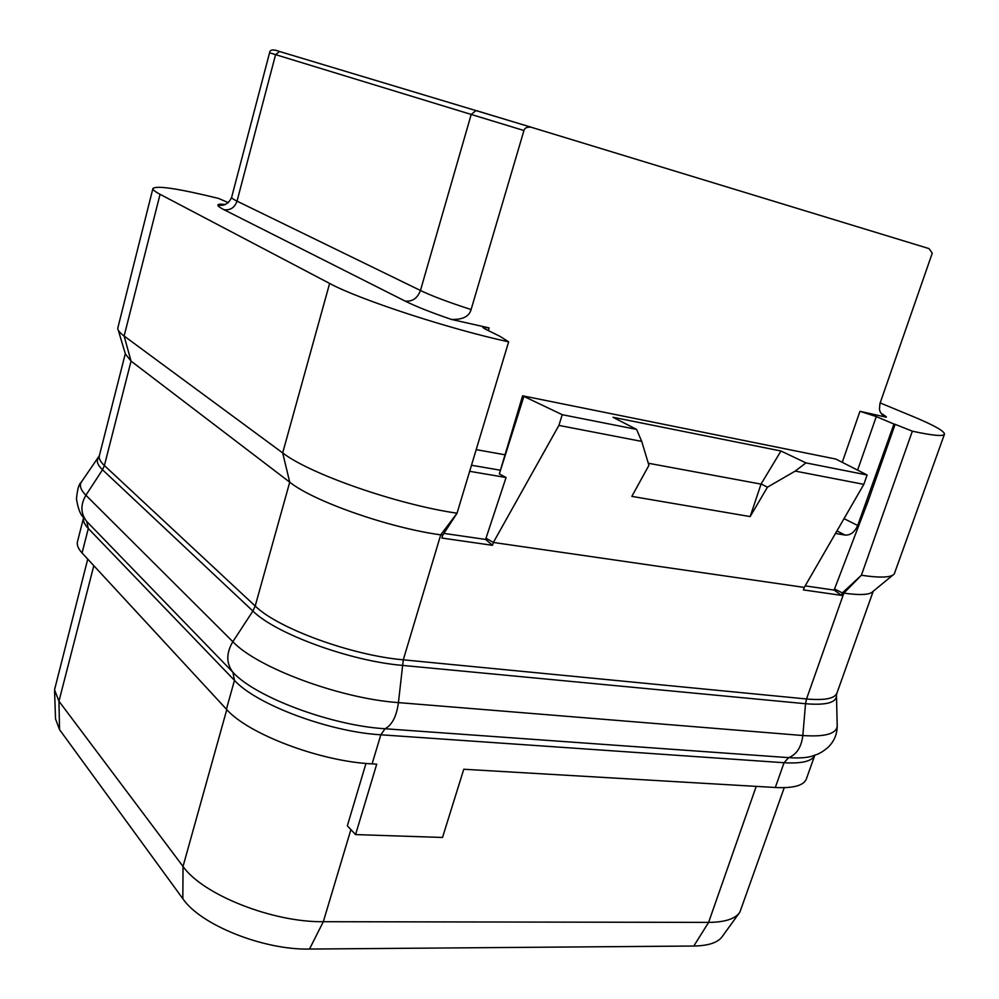 <?xml version="1.0" encoding="UTF-8"?>
<svg xmlns="http://www.w3.org/2000/svg" width="999" height="999" viewBox="0 0 999 999"><rect width="100%" height="100%" fill="white"/><g stroke="black" fill="none" stroke-linecap="round" stroke-linejoin="round"><path stroke-width="1.5" d="M372.103 763.873L376.723 764.148L355.569 834.59L442.52 837.462L463.773 769.255L775.324 787.499C793.418 788.361 803.758 785.539 806.33 779.033L814.834 755.157C812.237 761.25 801.972 763.773 784.053 762.724L380.819 734.789L372.103 763.873C320.492 761.55 247.727 733.965 226.411 709.203L82.068 552.971C78.184 548.726 76.661 544.967 77.472 541.708L83.604 517.632C82.817 520.741 84.391 524.363 88.312 528.496L82.068 552.971M562.225 414.697L636.575 429.395L612.999 417.282L780.993 450.999L805.943 462.887L867.12 474.987L835.876 459.065L522.602 395.804L562.225 414.697L558.903 425.399L493.356 542.457L804.295 587.412L803.383 589.909L841.545 595.379L842.369 592.907L843.855 593.131C860.376 595.416 870.067 594.855 872.951 591.47L892.694 575.237M523.863 396.478L499.338 473.926L506.068 477.51L486.001 538.199L493.356 542.457L492.532 545.317L441.845 538.049L442.769 535.139L440.721 534.852L403.284 659.815L398.426 702.609L802.846 735.526C824.787 737.025 836.238 733.903 837.224 726.161L837.174 724.5M118.257 330.107L125.399 354.021L131.056 361.114L289.735 482.18C313.424 501.298 388.973 527.834 440.721 534.852L457.043 513.211L508.641 341.845L500.037 336.363L484.652 328.771L482.717 327.322L489.123 327.909L451.448 319.443C431.081 312.462 415.621 306.331 405.07 301.049L223.926 209.678C217.133 206.181 216.046 204.333 220.692 204.108L225.299 204.545M442.769 535.139L457.043 513.211C397.602 504.632 309.665 473.988 282.68 452.897L289.735 482.18L255.195 606.018L104.395 465.546L131.056 361.114L124.113 336.039L160.065 194.318C155.007 191.633 152.622 189.698 152.922 188.486C156.643 185.302 178.496 188.599 218.506 198.401L228.346 202.66M880.169 402.934L912.524 416.308C933.953 425.212 944.604 431.181 944.455 434.228C943.331 436.6 932.629 435.589 912.349 431.181L895.116 424.325L868.006 501.461L834.128 590.084L841.545 595.379M835.476 533.441L845.067 535.064C850.474 535.377 854.682 532.192 857.679 525.499L893.968 424.063L895.116 424.325M893.968 424.063L876.298 416.583L859.952 411.313L886.313 417.207C882.392 415.559 880.107 412.937 879.457 409.328L879.907 403.683L932.267 253.147L879.907 403.683M834.527 588.998L842.369 592.907L861.375 575.262L912.349 431.181M805.182 585.876L834.128 590.084M866.857 501.248L868.006 501.461M867.12 474.987L863.835 484.353L804.295 587.412M558.903 425.399L641.72 441.408L648.925 465.334L631.843 496.378L750.162 516.583L761.101 483.966L767.444 487.187L750.162 516.583M805.943 462.887L795.229 471.091L767.444 487.187M795.229 471.091L863.835 484.353M486.001 538.199L485.601 539.448L492.532 545.317M443.906 533.391L485.601 539.448M469.792 470.879L470.791 471.516L469.68 471.253M470.791 471.516L506.068 477.51M508.641 341.845C449.125 328.983 358.728 299.35 329.62 283.429L160.065 194.318M152.922 188.486L117.732 328.321C117.857 330.407 119.98 332.979 124.113 336.039L282.68 452.897L329.62 283.429M221.116 204.208L224.113 204.945M323.539 64.723L423.888 94.917M451.448 319.443C462.649 319.767 469.205 316.471 471.103 309.553L523.951 130.519C524.637 127.947 527.01 126.848 531.056 127.198L929.02 248.601L932.267 253.147M54.583 691.221L55.532 718.943L59.54 729.632L182.842 898.725C200.499 924.899 263.386 950.161 309.503 949.05L693.806 946.028C708.728 945.766 718.281 942.494 722.477 936.225L738.985 913.398M87.737 559.103L54.533 689.822L58.953 701.211L183.029 866.445C202.522 894.555 272.477 922.439 323.314 921.702L708.603 922.389C724.999 922.239 735.426 918.843 739.859 912.187L784.24 787.662M355.569 834.59L347.34 825.798L365.984 763.423M522.602 395.804L499.35 473.863M780.993 450.999L761.101 483.966M761.113 484.128L648.289 463.236M636.575 429.395L641.72 441.408M944.455 434.228L894.267 573.95C891.245 577.609 880.294 578.046 861.375 575.262L843.855 593.131L806.53 698.975C824.587 700.549 834.714 698.613 836.925 693.156L836.488 695.217M82.093 481.043L81.206 482.292C79.271 485.801 80.832 490.122 85.889 495.242C80.32 504.857 80.619 513.611 86.763 521.49L232.917 672.29C255.307 697.077 331.456 725.611 385.065 728.758L788.661 757.642L784.053 762.724L775.324 787.499M98.539 457.729L97.952 458.591C96.329 461.588 97.852 465.309 102.522 469.767L85.889 495.242L232.842 641.695C257.118 667.682 340.347 698.626 398.426 702.609C396.615 716.208 392.157 724.924 385.065 728.758L380.819 734.789C329.183 731.892 256.069 704.432 234.465 680.356L226.411 709.203M83.342 517.182C80.345 514.597 78.047 508.541 76.461 499.001C77.323 489.498 78.896 483.928 81.206 482.292L99.351 455.719C98.664 458.466 100.35 461.738 104.395 465.546L102.522 469.767L252.897 611.051L232.842 641.695C226.099 653.221 226.124 663.423 232.917 672.29L234.465 680.356L88.312 528.496L86.763 521.49M788.661 757.642C800.723 758.453 809.515 757.592 815.047 755.057C818.743 754.133 823.101 751.535 828.121 747.289C834.065 741.433 837.1 734.39 837.224 726.161L836.488 696.34C835.576 702.896 825.261 705.356 805.531 703.721L802.846 735.526C801.373 747.14 796.653 754.507 788.661 757.642M402.197 665.371L805.531 703.721L806.53 698.975L403.284 659.815C351.598 655.394 277.572 628.271 255.195 606.018L252.897 611.051C275.387 633.628 350.05 661.026 402.197 665.371M471.103 309.553C448.738 302.322 431.843 295.966 420.454 290.484L237.025 201.149C233.267 199.313 231.481 198.014 231.656 197.253L269.568 52.797C269.83 49.513 273.189 49.088 279.633 51.511L531.705 127.373M756.218 786.388L708.603 922.389L693.806 946.028M350.899 829.595L323.314 921.702L309.503 949.05M226.785 709.602L183.029 866.445L182.842 898.725M93.819 565.684L58.953 701.211L59.54 729.632M842.282 462.275L859.952 411.313M476.186 449.637L504.657 454.72M489.123 327.909L488.324 330.582M223.926 209.678C230.294 210.527 234.665 207.68 237.025 201.149L275.587 54.645L471.203 114.448L420.454 290.484C417.457 298.326 412.325 301.848 405.07 301.049M269.568 52.797L275.587 54.645L279.633 51.511L475.986 110.602L471.203 114.448L523.951 130.519M476.785 110.752L531.056 127.198M857.617 470.117L876.298 416.583M857.679 525.499L844.03 518.643M845.067 535.064L836.937 530.906M471.491 465.247L499.962 470.154M836.925 693.156L873.213 591.258M99.351 455.719L125.3 353.721M879.944 403.584L879.457 409.328M881.068 413.249C889.647 418.743 884.964 416.246 886.313 417.207M231.656 197.253C227.397 207.692 217.145 205.307 219.418 204.683L221.141 204.208"/></g></svg>
